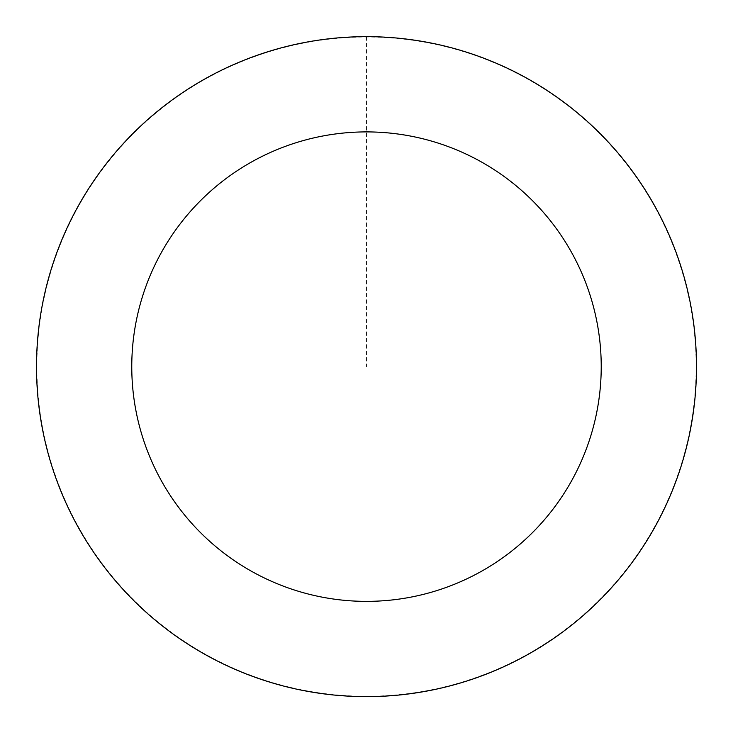 <?xml version="1.0" encoding="UTF-8"?>
<svg xmlns="http://www.w3.org/2000/svg" width="733" height="733" viewBox="0 0 733 733"><rect width="100%" height="100%" fill="white"/><g stroke="black" fill="none" stroke-linecap="round" stroke-linejoin="round"><path stroke-width="0.55" stroke-dasharray="3.67 2.75" d="M380.088 696.249A329.896 329.896 0 0 1 74.253 213.605A329.896 329.896 0 0 1 645.159 190.067A329.896 329.896 0 0 1 380.088 696.249A329.896 329.896 0 0 1 74.253 213.605A329.896 329.896 0 0 1 645.159 190.067A329.896 329.896 0 0 1 380.088 696.249M380.097 696.35A329.987 329.987 0 0 0 696.213 353.04A329.987 329.987 0 0 0 352.903 36.934A329.987 329.987 0 0 0 36.787 380.235A329.987 329.987 0 0 0 380.097 696.35M380.079 695.993A329.63 329.63 0 0 0 695.855 353.059A329.63 329.63 0 0 0 352.921 37.282A329.63 329.63 0 0 0 37.145 380.225A329.63 329.63 0 0 0 380.079 695.993M352.903 36.934A329.987 329.987 0 0 0 87.758 543.272A329.987 329.987 0 0 0 658.839 519.724A329.987 329.987 0 0 0 352.903 36.934M366.5 36.751L366.5 366.637"/><path stroke-width="1.1" d="M352.903 36.934A329.987 329.987 0 0 0 87.758 543.272A329.987 329.987 0 0 0 658.839 519.724A329.987 329.987 0 0 0 352.903 36.934M356.824 132.105A234.734 234.734 0 0 0 168.224 492.283A234.734 234.734 0 0 0 574.443 475.534A234.734 234.734 0 0 0 356.824 132.105"/></g></svg>
